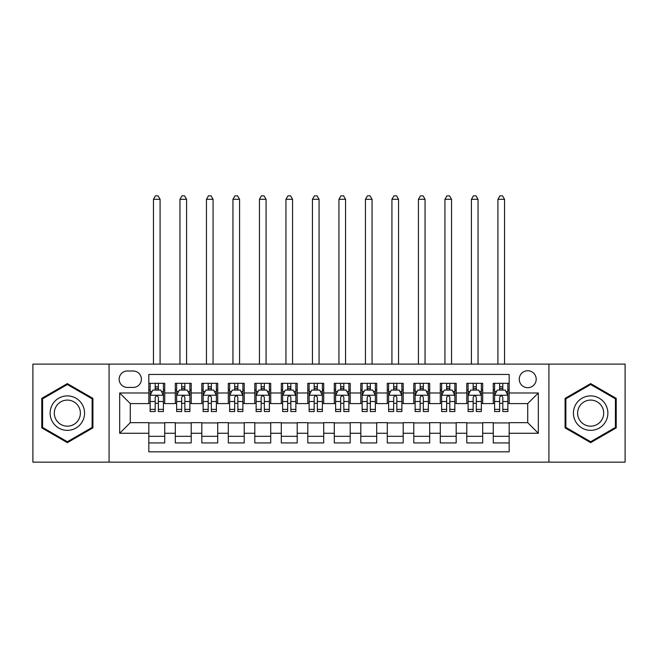 <?xml version="1.0" encoding="UTF-8"?>
<svg xmlns="http://www.w3.org/2000/svg" width="658" height="658" viewBox="0 0 658 658"><rect width="100%" height="100%" fill="white"/><g stroke="black" fill="none" stroke-linecap="round" stroke-linejoin="round"><path stroke-width="0.99" d="M527.724 370.734A8.48 8.48 0 0 0 519.244 379.214A8.48 8.48 0 0 0 527.724 387.694A8.48 8.48 0 0 0 536.204 379.214A8.48 8.48 0 0 0 527.724 370.734M548.92 462.146L625.1 462.146L625.1 364.104L548.92 364.104L548.92 462.146L109.08 462.146L109.08 364.104L32.9 364.104L32.9 462.146L109.08 462.146M509.177 383.318L493.278 383.318L493.278 392.99L482.684 392.99L482.684 403.584L493.278 403.584L493.278 392.99M482.684 392.99L482.684 383.318L466.785 383.318L466.785 392.99L456.183 392.99L456.183 403.584L466.785 403.584L466.785 392.99M456.183 392.99L456.183 383.318L440.284 383.318L440.284 392.99L429.69 392.99L429.69 403.584L440.284 403.584L440.284 392.99M429.69 392.99L429.69 383.318L413.792 383.318L413.792 392.99L403.19 392.99L403.19 403.584L413.792 403.584L413.792 392.99M403.19 392.99L403.19 383.318L387.291 383.318L387.291 392.99L376.697 392.99L376.697 403.584L387.291 403.584L387.291 392.99M376.697 392.99L376.697 383.318L360.798 383.318L360.798 392.99L350.196 392.99L350.196 403.584L360.798 403.584L360.798 392.99M350.196 392.99L350.196 383.318L334.297 383.318L334.297 392.99L323.703 392.99L323.703 403.584L334.297 403.584L334.297 392.99M323.703 392.99L323.703 383.318L307.804 383.318L307.804 392.99L297.202 392.99L297.202 403.584L307.804 403.584L307.804 392.99M297.202 392.99L297.202 383.318L281.303 383.318L281.303 392.99L270.709 392.99L270.709 403.584L281.303 403.584L281.303 392.99M270.709 392.99L270.709 383.318L254.811 383.318L254.811 392.99L244.208 392.99L244.208 403.584L254.811 403.584L254.811 392.99M244.208 392.99L244.208 383.318L228.31 383.318L228.31 392.99L217.716 392.99L217.716 403.584L228.31 403.584L228.31 392.99M217.716 392.99L217.716 383.318L201.817 383.318L201.817 392.99L191.215 392.99L191.215 403.584L201.817 403.584L201.817 392.99M191.215 392.99L191.215 383.318L175.316 383.318L175.316 403.584L164.722 403.584L164.722 383.318L148.823 383.318M148.823 442.933L164.722 442.933L164.722 422.666L175.316 422.666L175.316 442.933L191.215 442.933L191.215 422.666L201.817 422.666L201.817 433.268L191.215 433.268M201.817 433.268L201.817 442.933L217.716 442.933L217.716 422.666L228.31 422.666L228.31 433.268L217.716 433.268M228.31 433.268L228.31 442.933L244.208 442.933L244.208 422.666L254.811 422.666L254.811 433.268L244.208 433.268M254.811 433.268L254.811 442.933L270.709 442.933L270.709 422.666L281.303 422.666L281.303 433.268L270.709 433.268M281.303 433.268L281.303 442.933L297.202 442.933L297.202 422.666L307.804 422.666L307.804 433.268L297.202 433.268M307.804 433.268L307.804 442.933L323.703 442.933L323.703 422.666L334.297 422.666L334.297 433.268L323.703 433.268M334.297 433.268L334.297 442.933L350.196 442.933L350.196 422.666L360.798 422.666L360.798 433.268L350.196 433.268M360.798 433.268L360.798 442.933L376.697 442.933L376.697 422.666L387.291 422.666L387.291 433.268L376.697 433.268M387.291 433.268L387.291 442.933L403.19 442.933L403.19 422.666L413.792 422.666L413.792 433.268L403.19 433.268M413.792 433.268L413.792 442.933L429.69 442.933L429.69 422.666L440.284 422.666L440.284 433.268L429.69 433.268M440.284 433.268L440.284 442.933L456.183 442.933L456.183 422.666L466.785 422.666L466.785 433.268L456.183 433.268M466.785 433.268L466.785 442.933L482.684 442.933L482.684 422.666L493.278 422.666L493.278 433.268L482.684 433.268M127.364 387.422L133.187 387.422A8.217 8.217 0 0 0 141.404 379.214A8.217 8.217 0 0 0 133.187 370.997L127.364 370.997A8.217 8.217 0 0 0 119.147 379.214A8.217 8.217 0 0 0 127.364 387.422M548.92 364.104L109.08 364.104M509.177 392.99L509.177 374.443L148.823 374.443L148.823 403.584L130.276 403.584L130.276 422.666L148.823 422.666L148.823 451.816L509.177 451.816L509.177 422.666L527.724 422.666L527.724 403.584L509.177 403.584L509.177 392.99L538.326 392.99L538.326 433.268L509.177 433.268M148.823 433.268L119.674 433.268L119.674 392.99L148.823 392.99M493.278 433.268L493.278 442.933L509.177 442.933M148.823 389.939L150.147 389.939M155.181 389.939L158.364 389.939M163.398 389.939L164.722 389.939M148.823 403.321L150.147 403.321M155.181 403.321L158.364 403.321M163.398 403.321L164.722 403.321M148.823 422.93L164.722 422.93M148.823 436.312L164.722 436.312M175.316 403.321L176.648 403.321M181.682 403.321L184.857 403.321M189.891 403.321L191.215 403.321M175.316 389.939L176.648 389.939M181.682 389.939L184.857 389.939M189.891 389.939L191.215 389.939M175.316 422.93L191.215 422.93M175.316 436.312L191.215 436.312M201.817 422.93L217.716 422.93M201.817 436.312L217.716 436.312M201.817 389.939L203.141 389.939M208.175 389.939L211.358 389.939M216.392 389.939L217.716 389.939M201.817 403.321L203.141 403.321M208.175 403.321L211.358 403.321M216.392 403.321L217.716 403.321M228.31 422.93L244.208 422.93M228.31 436.312L244.208 436.312M228.31 389.939L229.634 389.939M234.676 389.939L237.851 389.939M242.884 389.939L244.208 389.939M228.31 403.321L229.634 403.321M234.676 403.321L237.851 403.321M242.884 403.321L244.208 403.321M254.811 422.93L270.709 422.93M254.811 436.312L270.709 436.312M254.811 389.939L256.135 389.939M261.168 389.939L264.351 389.939M269.385 389.939L270.709 389.939M254.811 403.321L256.135 403.321M261.168 403.321L264.351 403.321M269.385 403.321L270.709 403.321M281.303 422.93L297.202 422.93M281.303 436.312L297.202 436.312M281.303 389.939L282.627 389.939M287.661 389.939L290.844 389.939M295.878 389.939L297.202 389.939M281.303 403.321L282.627 403.321M287.661 403.321L290.844 403.321M295.878 403.321L297.202 403.321M307.804 422.93L323.703 422.93M307.804 436.312L323.703 436.312M307.804 389.939L309.128 389.939M314.162 389.939L317.345 389.939M322.379 389.939L323.703 389.939M307.804 403.321L309.128 403.321M314.162 403.321L317.345 403.321M322.379 403.321L323.703 403.321M334.297 422.93L350.196 422.93M334.297 436.312L350.196 436.312M334.297 389.939L335.621 389.939M340.655 389.939L343.838 389.939M348.872 389.939L350.196 389.939M334.297 403.321L335.621 403.321M340.655 403.321L343.838 403.321M348.872 403.321L350.196 403.321M360.798 422.93L376.697 422.93M360.798 436.312L376.697 436.312M360.798 389.939L362.122 389.939M367.156 389.939L370.339 389.939M375.373 389.939L376.697 389.939M360.798 403.321L362.122 403.321M367.156 403.321L370.339 403.321M375.373 403.321L376.697 403.321M387.291 422.93L403.19 422.93M387.291 436.312L403.19 436.312M387.291 389.939L388.615 389.939M393.649 389.939L396.832 389.939M401.865 389.939L403.19 389.939M387.291 403.321L388.615 403.321M393.649 403.321L396.832 403.321M401.865 403.321L403.19 403.321M413.792 422.93L429.69 422.93M413.792 436.312L429.69 436.312M413.792 389.939L415.116 389.939M420.149 389.939L423.324 389.939M428.366 389.939L429.69 389.939M413.792 403.321L415.116 403.321M420.149 403.321L423.324 403.321M428.366 403.321L429.69 403.321M440.284 422.93L456.183 422.93M440.284 436.312L456.183 436.312M440.284 389.939L441.608 389.939M446.642 389.939L449.825 389.939M454.859 389.939L456.183 389.939M440.284 403.321L441.608 403.321M446.642 403.321L449.825 403.321M454.859 403.321L456.183 403.321M466.785 422.93L482.684 422.93M466.785 436.312L482.684 436.312M466.785 389.939L468.109 389.939M473.143 389.939L476.318 389.939M481.352 389.939L482.684 389.939M466.785 403.321L468.109 403.321M473.143 403.321L476.318 403.321M481.352 403.321L482.684 403.321M493.278 422.93L509.177 422.93M493.278 436.312L509.177 436.312M493.278 389.939L494.602 389.939M499.636 389.939L502.819 389.939M507.853 389.939L509.177 389.939M493.278 403.321L494.602 403.321M499.636 403.321L502.819 403.321M507.853 403.321L509.177 403.321M130.276 403.584L119.674 392.99M130.276 422.666L119.674 433.268M538.326 392.99L527.724 403.584M538.326 433.268L527.724 422.666M67.346 442.653L92.918 427.889L92.918 398.361L67.346 383.606L41.775 398.361L41.775 427.889L67.346 442.653M616.225 398.361L590.654 383.606L565.082 398.361L565.082 427.889L590.654 442.653L616.225 427.889L616.225 398.361M158.364 386.764L155.181 386.764M163.398 409.375L158.364 409.375L158.364 411.538L163.398 411.538L163.398 395.376L160.749 390.079L152.796 390.079L150.147 395.376L150.147 411.538L155.181 411.538L155.181 409.375L150.147 409.375M150.147 395.376L150.147 383.318M163.398 395.376L163.398 383.318M155.181 390.079L155.181 383.318M158.364 383.318L158.364 390.079M158.364 409.375L158.364 397.358C157.303 395.318 156.242 395.318 155.181 397.358L155.181 409.375M160.083 364.104L160.083 199.3L153.462 199.3L153.462 364.104M153.462 199.3L155.444 195.854L158.093 195.854L160.083 199.3M67.346 395.902A17.223 17.223 0 0 0 50.123 413.125A17.223 17.223 0 0 0 67.346 430.348A17.223 17.223 0 0 0 84.569 413.125A17.223 17.223 0 0 0 67.346 395.902M67.346 400.089A13.037 13.037 0 0 0 54.31 413.125A13.037 13.037 0 0 0 67.346 426.17A13.037 13.037 0 0 0 80.383 413.125A13.037 13.037 0 0 0 67.346 400.089M92.12 427.429L67.346 441.732L42.573 427.429L42.573 398.822L67.346 384.519L92.12 398.822L92.12 427.429M575.742 404.514A17.223 17.223 0 0 0 582.042 428.045A17.223 17.223 0 0 0 605.574 421.737A17.223 17.223 0 0 0 599.265 398.213A17.223 17.223 0 0 0 575.742 404.514M579.361 406.611A13.037 13.037 0 0 0 584.131 424.418A13.037 13.037 0 0 0 601.947 419.648A13.037 13.037 0 0 0 597.176 401.832A13.037 13.037 0 0 0 579.361 406.611M615.427 398.822L615.427 427.429L590.654 441.732L565.88 427.429L565.88 398.822L590.654 384.519L615.427 398.822M184.857 386.764L181.682 386.764M189.891 409.375L184.857 409.375L184.857 411.538L189.891 411.538L189.891 395.376L187.242 390.079L179.297 390.079L176.648 395.376L176.648 411.538L181.682 411.538L181.682 409.375L176.648 409.375M176.648 395.376L176.648 383.318M189.891 395.376L189.891 383.318M181.682 390.079L181.682 383.318M184.857 383.318L184.857 390.079M184.857 409.375L184.857 397.358C183.796 395.318 182.743 395.318 181.682 397.358L181.682 409.375M186.584 364.104L186.584 199.3L179.955 199.3L179.955 364.104M179.955 199.3L181.945 195.854L184.594 195.854L186.584 199.3M211.358 386.764L208.175 386.764M216.392 409.375L211.358 409.375L211.358 411.538L216.392 411.538L216.392 395.376L213.743 390.079L205.79 390.079L203.141 395.376L203.141 411.538L208.175 411.538L208.175 409.375L203.141 409.375M203.141 395.376L203.141 383.318M216.392 395.376L216.392 383.318M208.175 390.079L208.175 383.318M211.358 383.318L211.358 390.079M211.358 409.375L211.358 397.358C210.297 395.318 209.236 395.318 208.175 397.358L208.175 409.375M213.077 364.104L213.077 199.3L206.456 199.3L206.456 364.104M206.456 199.3L208.438 195.854L211.086 195.854L213.077 199.3M237.851 386.764L234.676 386.764M242.884 409.375L237.851 409.375L237.851 411.538L242.884 411.538L242.884 395.376L240.236 390.079L232.29 390.079L229.634 395.376L229.634 411.538L234.676 411.538L234.676 409.375L229.634 409.375M229.634 395.376L229.634 383.318M242.884 395.376L242.884 383.318M234.676 390.079L234.676 383.318M237.851 383.318L237.851 390.079M237.851 409.375L237.851 397.358C236.79 395.318 235.737 395.318 234.676 397.358L234.676 409.375M239.578 364.104L239.578 199.3L232.948 199.3L232.948 364.104M232.948 199.3L234.939 195.854L237.587 195.854L239.578 199.3M264.351 386.764L261.168 386.764M269.385 409.375L264.351 409.375L264.351 411.538L269.385 411.538L269.385 395.376L266.737 390.079L258.783 390.079L256.135 395.376L256.135 411.538L261.168 411.538L261.168 409.375L256.135 409.375M256.135 395.376L256.135 383.318M269.385 395.376L269.385 383.318M261.168 390.079L261.168 383.318M264.351 383.318L264.351 390.079M264.351 409.375L264.351 397.358C263.29 395.318 262.229 395.318 261.168 397.358L261.168 409.375M266.071 364.104L266.071 199.3L259.449 199.3L259.449 364.104M259.449 199.3L261.432 195.854L264.08 195.854L266.071 199.3M290.844 386.764L287.661 386.764M295.878 409.375L290.844 409.375L290.844 411.538L295.878 411.538L295.878 395.376L293.229 390.079L285.284 390.079L282.627 395.376L282.627 411.538L287.661 411.538L287.661 409.375L282.627 409.375M282.627 395.376L282.627 383.318M295.878 395.376L295.878 383.318M287.661 390.079L287.661 383.318M290.844 383.318L290.844 390.079M290.844 409.375L290.844 397.358C289.783 395.318 288.73 395.318 287.661 397.358L287.661 409.375M292.563 364.104L292.563 199.3L285.942 199.3L285.942 364.104M285.942 199.3L287.933 195.854L290.581 195.854L292.563 199.3M317.345 386.764L314.162 386.764M322.379 409.375L317.345 409.375L317.345 411.538L322.379 411.538L322.379 395.376L319.722 390.079L311.777 390.079L309.128 395.376L309.128 411.538L314.162 411.538L314.162 409.375L309.128 409.375M309.128 395.376L309.128 383.318M322.379 395.376L322.379 383.318M314.162 390.079L314.162 383.318M317.345 383.318L317.345 390.079M317.345 409.375L317.345 397.358C316.284 395.318 315.223 395.318 314.162 397.358L314.162 409.375M319.064 364.104L319.064 199.3L312.443 199.3L312.443 364.104M312.443 199.3L314.425 195.854L317.074 195.854L319.064 199.3M343.838 386.764L340.655 386.764M348.872 409.375L343.838 409.375L343.838 411.538L348.872 411.538L348.872 395.376L346.223 390.079L338.278 390.079L335.621 395.376L335.621 411.538L340.655 411.538L340.655 409.375L335.621 409.375M335.621 395.376L335.621 383.318M348.872 395.376L348.872 383.318M340.655 390.079L340.655 383.318M343.838 383.318L343.838 390.079M343.838 409.375L343.838 397.358C342.777 395.318 341.716 395.318 340.655 397.358L340.655 409.375M345.557 364.104L345.557 199.3L338.936 199.3L338.936 364.104M338.936 199.3L340.926 195.854L343.575 195.854L345.557 199.3M370.339 386.764L367.156 386.764M375.373 409.375L370.339 409.375L370.339 411.538L375.373 411.538L375.373 395.376L372.716 390.079L364.771 390.079L362.122 395.376L362.122 411.538L367.156 411.538L367.156 409.375L362.122 409.375M362.122 395.376L362.122 383.318M375.373 395.376L375.373 383.318M367.156 390.079L367.156 383.318M370.339 383.318L370.339 390.079M370.339 409.375L370.339 397.358C369.278 395.318 368.217 395.318 367.156 397.358L367.156 409.375M372.058 364.104L372.058 199.3L365.437 199.3L365.437 364.104M365.437 199.3L367.419 195.854L370.067 195.854L372.058 199.3M396.832 386.764L393.649 386.764M401.865 409.375L396.832 409.375L396.832 411.538L401.865 411.538L401.865 395.376L399.217 390.079L391.263 390.079L388.615 395.376L388.615 411.538L393.649 411.538L393.649 409.375L388.615 409.375M388.615 395.376L388.615 383.318M401.865 395.376L401.865 383.318M393.649 390.079L393.649 383.318M396.832 383.318L396.832 390.079M396.832 409.375L396.832 397.358C395.771 395.318 394.71 395.318 393.649 397.358L393.649 409.375M398.551 364.104L398.551 199.3L391.929 199.3L391.929 364.104M391.929 199.3L393.92 195.854L396.568 195.854L398.551 199.3M423.324 386.764L420.149 386.764M428.366 409.375L423.324 409.375L423.324 411.538L428.366 411.538L428.366 395.376L425.71 390.079L417.764 390.079L415.116 395.376L415.116 411.538L420.149 411.538L420.149 409.375L415.116 409.375M415.116 395.376L415.116 383.318M428.366 395.376L428.366 383.318M420.149 390.079L420.149 383.318M423.324 383.318L423.324 390.079M423.324 409.375L423.324 397.358C422.272 395.318 421.21 395.318 420.149 397.358L420.149 409.375M425.052 364.104L425.052 199.3L418.422 199.3L418.422 364.104M418.422 199.3L420.413 195.854L423.061 195.854L425.052 199.3M449.825 386.764L446.642 386.764M454.859 409.375L449.825 409.375L449.825 411.538L454.859 411.538L454.859 395.376L452.21 390.079L444.257 390.079L441.608 395.376L441.608 411.538L446.642 411.538L446.642 409.375L441.608 409.375M441.608 395.376L441.608 383.318M454.859 395.376L454.859 383.318M446.642 390.079L446.642 383.318M449.825 383.318L449.825 390.079M449.825 409.375L449.825 397.358C448.764 395.318 447.703 395.318 446.642 397.358L446.642 409.375M451.544 364.104L451.544 199.3L444.923 199.3L444.923 364.104M444.923 199.3L446.914 195.854L449.562 195.854L451.544 199.3M476.318 386.764L473.143 386.764M481.352 409.375L476.318 409.375L476.318 411.538L481.352 411.538L481.352 395.376L478.703 390.079L470.758 390.079L468.109 395.376L468.109 411.538L473.143 411.538L473.143 409.375L468.109 409.375M468.109 395.376L468.109 383.318M481.352 395.376L481.352 383.318M473.143 390.079L473.143 383.318M476.318 383.318L476.318 390.079M476.318 409.375L476.318 397.358C475.265 395.318 474.204 395.318 473.143 397.358L473.143 409.375M478.045 364.104L478.045 199.3L471.416 199.3L471.416 364.104M471.416 199.3L473.406 195.854L476.055 195.854L478.045 199.3M502.819 386.764L499.636 386.764M507.853 409.375L502.819 409.375L502.819 411.538L507.853 411.538L507.853 395.376L505.204 390.079L497.251 390.079L494.602 395.376L494.602 411.538L499.636 411.538L499.636 409.375L494.602 409.375M494.602 395.376L494.602 383.318M507.853 395.376L507.853 383.318M499.636 390.079L499.636 383.318M502.819 383.318L502.819 390.079M502.819 409.375L502.819 397.358C501.758 395.318 500.697 395.318 499.636 397.358L499.636 409.375M504.538 364.104L504.538 199.3L497.917 199.3L497.917 364.104M497.917 199.3L499.907 195.854L502.556 195.854L504.538 199.3M175.316 433.268L164.722 433.268M175.316 392.99L164.722 392.99M163.332 395.244L150.213 395.244M150.147 391.535L152.072 391.535M161.473 391.535L163.398 391.535M155.181 401.512L150.147 401.512M163.398 401.512L158.364 401.512M158.364 388.45L155.181 388.45M189.825 395.244L176.714 395.244M176.648 391.535L178.565 391.535M187.974 391.535L189.891 391.535M181.682 401.512L176.648 401.512M189.891 401.512L184.857 401.512M184.857 388.45L181.682 388.45M216.326 395.244L203.207 395.244M203.141 391.535L205.066 391.535M214.467 391.535L216.392 391.535M208.175 401.512L203.141 401.512M216.392 401.512L211.358 401.512M211.358 388.45L208.175 388.45M242.818 395.244L229.708 395.244M229.634 391.535L231.558 391.535M240.968 391.535L242.884 391.535M234.676 401.512L229.634 401.512M242.884 401.512L237.851 401.512M237.851 388.45L234.676 388.45M269.319 395.244L256.201 395.244M256.135 391.535L258.051 391.535M267.461 391.535L269.385 391.535M261.168 401.512L256.135 401.512M269.385 401.512L264.351 401.512M264.351 388.45L261.168 388.45M295.812 395.244L282.693 395.244M282.627 391.535L284.552 391.535M293.962 391.535L295.878 391.535M287.661 401.512L282.627 401.512M295.878 401.512L290.844 401.512M290.844 388.45L287.661 388.45M322.313 395.244L309.194 395.244M309.128 391.535L311.045 391.535M320.454 391.535L322.379 391.535M314.162 401.512L309.128 401.512M322.379 401.512L317.345 401.512M317.345 388.45L314.162 388.45M348.806 395.244L335.687 395.244M335.621 391.535L337.546 391.535M346.955 391.535L348.872 391.535M340.655 401.512L335.621 401.512M348.872 401.512L343.838 401.512M343.838 388.45L340.655 388.45M375.307 395.244L362.188 395.244M362.122 391.535L364.038 391.535M373.448 391.535L375.373 391.535M367.156 401.512L362.122 401.512M375.373 401.512L370.339 401.512M370.339 388.45L367.156 388.45M401.799 395.244L388.681 395.244M388.615 391.535L390.539 391.535M399.949 391.535L401.865 391.535M393.649 401.512L388.615 401.512M401.865 401.512L396.832 401.512M396.832 388.45L393.649 388.45M428.292 395.244L415.182 395.244M415.116 391.535L417.032 391.535M426.442 391.535L428.366 391.535M420.149 401.512L415.116 401.512M428.366 401.512L423.324 401.512M423.324 388.45L420.149 388.45M454.793 395.244L441.674 395.244M441.608 391.535L443.533 391.535M452.934 391.535L454.859 391.535M446.642 401.512L441.608 401.512M454.859 401.512L449.825 401.512M449.825 388.45L446.642 388.45M481.286 395.244L468.175 395.244M468.109 391.535L470.026 391.535M479.435 391.535L481.352 391.535M473.143 401.512L468.109 401.512M481.352 401.512L476.318 401.512M476.318 388.45L473.143 388.45M507.787 395.244L494.668 395.244M494.602 391.535L496.527 391.535M505.928 391.535L507.853 391.535M499.636 401.512L494.602 401.512M507.853 401.512L502.819 401.512M502.819 388.45L499.636 388.45"/></g></svg>
